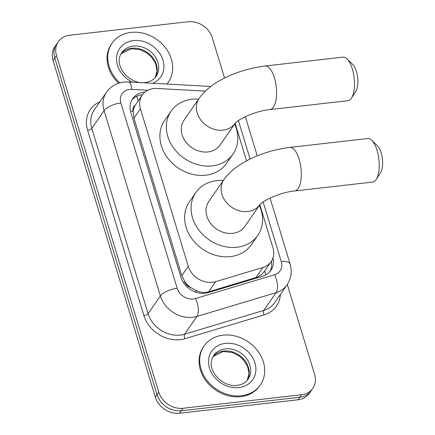 <?xml version="1.0" encoding="UTF-8"?>
<svg xmlns="http://www.w3.org/2000/svg" width="435" height="435" viewBox="0 0 435 435"><rect width="100%" height="100%" fill="white"/><g stroke="black" fill="none" stroke-linecap="round" stroke-linejoin="round"><path stroke-width="0.65" d="M205.353 91.105L156.948 88.463A20.543 17.112 34.7 0 0 153.62 88.561A20.543 17.112 34.7 0 0 142.245 95.037A20.543 17.112 34.7 0 0 140.44 108.853L188.268 266.28A20.543 17.112 34.7 0 0 215.651 281.673L262.919 267.454A20.543 17.112 34.7 0 0 271.13 261.62A20.543 17.112 34.7 0 0 272.935 247.803L259.847 204.716M190.622 287.475A20.543 17.112 -145.3 0 1 185.027 282.01L185.125 282.331A6.846 5.704 34.7 0 0 190.622 287.475L195.516 290.281C199.959 292.456 204.33 292.962 208.642 291.803L255.91 277.584C259.521 276.426 262.414 274.251 264.594 271.065A20.543 9.467 -106.7 0 1 265.801 274.92M142.245 95.037L135.247 105.21A6.846 5.704 34.7 0 0 133.137 111.219A20.543 7.841 163.1 0 0 130.598 111.583M133.137 111.219L133.235 111.539A20.543 17.112 -145.3 0 1 135.247 105.21M133.235 111.539L133.958 118.222L181.786 275.649L185.027 282.01M246.531 160.896L235.117 123.328C239.141 118.45 257.232 110.631 269.994 109.56L347.908 100.692A21.913 8.782 -96.5 0 0 351.475 98.065A21.913 8.782 -96.5 0 0 352.328 68.947A21.913 8.782 -96.5 0 0 347.016 58.91A21.913 8.782 -96.5 0 0 342.949 57.148L265.035 66.022A21.913 8.782 83.5 0 1 274.414 77.822A21.913 8.782 83.5 0 1 269.994 109.56M287.279 284.474L314.625 374.486A20.543 17.112 -145.3 0 1 312.819 388.303A20.543 17.112 -145.3 0 1 301.444 394.779L183.015 408.264L181.292 410.76A20.543 17.112 -145.3 0 1 157.073 394.719L54.777 58.024A20.543 17.112 -145.3 0 1 56.583 44.207A20.543 17.112 -145.3 0 0 54.777 58.024L157.073 394.719A20.543 17.112 -145.3 0 0 181.292 410.76L299.72 397.275L181.292 410.76L179.568 413.25A20.543 17.112 -145.3 0 1 155.349 397.209L53.054 60.514A20.543 17.112 -145.3 0 1 54.859 46.697L58.306 41.711A20.543 17.112 -145.3 0 1 69.682 35.235L188.11 21.75A20.543 17.112 -145.3 0 1 212.329 37.791L224.569 78.072M312.819 388.303L311.09 390.793A20.543 17.112 -145.3 0 1 299.72 397.275A20.543 17.112 -145.3 0 0 311.09 390.793L309.367 393.289A20.543 17.112 -145.3 0 1 297.997 399.765L179.568 413.25M144.931 92.117A20.543 17.112 34.7 0 0 144.028 92.198A20.543 17.112 34.7 0 0 132.653 98.68A20.543 17.112 34.7 0 0 130.848 112.496L180.889 277.204A20.543 17.112 34.7 0 0 208.273 292.597L262.631 276.241A20.543 17.112 34.7 0 0 270.842 270.412A20.543 17.112 34.7 0 0 272.99 257.857M131.859 99.968A20.543 17.112 -145.3 0 1 142.305 94.689A20.543 17.112 -145.3 0 1 142.506 94.667M183.015 408.264A20.543 17.112 -145.3 0 1 158.797 392.229L56.501 55.528A20.543 17.112 -145.3 0 1 58.306 41.711M271.429 261.169A20.543 17.112 -145.3 0 1 269.912 271.609M119.832 82.84A34.234 28.514 -145.3 0 1 112.056 43.201A34.234 28.514 -145.3 0 1 131.011 32.402A34.234 28.514 -145.3 0 1 165.735 48.144A34.234 28.514 -145.3 0 1 168.367 82.161A34.234 28.514 -145.3 0 1 166.915 84.053M118.581 83.215A34.234 28.514 -145.3 0 1 111.414 44.136L112.056 43.201M168.367 82.161L167.72 83.096A34.234 28.514 -145.3 0 1 167.018 84.058M241.403 395.741A34.234 28.514 -145.3 0 1 206.685 380.005A34.234 28.514 -145.3 0 1 204.053 345.983A34.234 28.514 -145.3 0 1 223.008 335.184A34.234 28.514 -145.3 0 1 257.727 350.925A34.234 28.514 -145.3 0 1 260.358 384.942A34.234 28.514 -145.3 0 1 241.403 395.741M260.358 384.942L259.711 385.878A34.234 28.514 -145.3 0 1 240.756 396.676A34.234 28.514 -145.3 0 1 206.038 380.94A34.234 28.514 -145.3 0 1 203.406 346.918L204.053 345.983M347.016 58.91L352.752 64.451A15.062 6.036 83.5 0 1 356.406 71.356A15.062 6.036 83.5 0 1 355.819 91.372L351.475 98.065M199.165 98.277L184.07 120.093A21.913 18.248 34.7 0 0 185.756 141.864A21.913 18.248 34.7 0 0 207.979 151.935A21.913 18.248 34.7 0 0 220.11 145.024L235.145 123.29A21.913 18.248 34.7 0 1 223.068 130.125A21.913 18.248 34.7 0 1 197.234 113.018A21.913 18.248 34.7 0 1 199.165 98.277C211.519 80.763 239.342 69.285 265.035 66.022M234.623 124.046A37.66 31.369 -145.3 0 1 233.057 153.985A37.66 31.369 -145.3 0 1 212.209 165.865A37.66 31.369 -145.3 0 1 174.016 148.552A37.66 31.369 -145.3 0 1 171.118 111.132A37.66 31.369 -145.3 0 1 191.971 99.251A37.66 31.369 -145.3 0 1 198.588 99.109M233.057 153.985L226.591 163.332A37.66 31.369 -145.3 0 1 205.739 175.213A37.66 31.369 -145.3 0 1 167.551 157.9A37.66 31.369 -145.3 0 1 164.653 120.479L171.118 111.132M371.746 140.298L377.482 145.839A15.062 6.036 83.5 0 1 381.131 152.745A15.062 6.036 83.5 0 1 380.543 172.76L376.204 179.454A21.913 8.782 -96.5 0 0 377.058 150.336A21.913 8.782 -96.5 0 0 371.746 140.298A21.913 8.782 -96.5 0 0 367.678 138.537L289.764 147.411A21.913 8.782 83.5 0 1 299.144 159.21A21.913 8.782 83.5 0 1 294.723 190.949L372.637 182.08A21.913 8.782 -96.5 0 0 376.204 179.454M259.929 204.602L259.853 204.706A21.913 18.248 34.7 0 1 247.798 211.513A21.913 18.248 34.7 0 1 221.964 194.407A21.913 18.248 34.7 0 1 223.889 179.666L208.8 201.481A21.913 18.248 34.7 0 0 210.486 223.253A21.913 18.248 34.7 0 0 232.703 233.323A21.913 18.248 34.7 0 0 244.834 226.412L259.874 204.678M259.352 205.434A37.66 31.369 -145.3 0 1 257.786 235.373A37.66 31.369 -145.3 0 1 236.934 247.254A37.66 31.369 -145.3 0 1 198.746 229.941A37.66 31.369 -145.3 0 1 195.848 192.52A37.66 31.369 -145.3 0 1 216.695 180.639A37.66 31.369 -145.3 0 1 223.313 180.498M257.786 235.373L251.316 244.72A37.66 31.369 -145.3 0 1 230.468 256.601A37.66 31.369 -145.3 0 1 192.275 239.288A37.66 31.369 -145.3 0 1 189.377 201.867L195.848 192.52M196.277 292.315A20.543 9.467 -106.7 0 0 195.516 290.281M138.091 101.04A20.543 6.748 -86.9 0 0 136.585 96.342M185.125 282.331A20.543 7.841 163.1 0 0 183.412 282.56M133.958 118.222L140.44 108.853M255.91 277.584L262.919 267.454M208.642 291.803L215.651 281.673M181.786 275.649L188.268 266.28M155.349 397.209L158.797 392.229M53.054 60.514L56.501 55.528M297.997 399.765L301.444 394.779M147.802 90.257L131.87 89.382A13.697 11.408 34.7 0 0 129.652 89.447A13.697 11.408 34.7 0 0 120.865 102.975L177.165 288.28A13.697 11.408 34.7 0 0 193.309 298.976A13.697 11.408 34.7 0 0 195.418 298.546L274.594 274.724A13.697 11.408 34.7 0 0 281.271 261.625L263.153 201.987M274.594 274.724A13.697 6.313 -106.7 0 1 276.073 292.641L196.897 316.457A27.389 22.81 -145.3 0 1 192.678 317.316A27.389 22.81 -145.3 0 1 160.384 295.93L104.085 110.631A27.389 22.81 -145.3 0 1 106.493 92.209L94.205 109.968A27.389 22.81 34.7 0 0 91.796 128.39L148.096 313.695A27.389 22.81 34.7 0 0 180.389 335.08A27.389 22.81 34.7 0 0 184.603 334.216L263.784 310.4A27.389 22.81 34.7 0 0 274.73 302.624L287.018 284.86A27.389 22.81 -145.3 0 1 276.073 292.641L263.784 310.4A3.426 1.577 73.3 0 0 264.154 314.88L184.973 338.696A30.814 25.665 -145.3 0 1 143.903 315.609L87.604 130.304A3.426 1.305 163.1 0 0 91.796 128.39L104.085 110.631A13.697 5.225 -16.9 0 1 120.865 102.975M184.973 338.696A3.426 1.577 73.3 0 1 184.603 334.216L196.897 316.457A13.697 6.313 -106.7 0 0 195.418 298.546M87.604 130.304A30.814 25.665 -145.3 0 1 99.816 101.855M280.341 294.511A30.814 25.665 -145.3 0 1 264.154 314.88M177.165 288.28A13.697 5.225 -16.9 0 0 160.384 295.93L148.096 313.695A3.426 1.305 163.1 0 1 143.903 315.609M250.109 159.058L238.423 120.598M281.271 261.625A13.697 5.225 -16.9 0 1 290.063 263.876L270.075 198.083M131.87 89.382A13.697 4.497 -86.9 0 0 128.303 81.943L210.866 86.451M121.756 52.673A20.869 17.384 -145.3 0 1 133.311 46.094A20.869 17.384 -145.3 0 1 154.474 55.685A20.869 17.384 -145.3 0 1 156.083 76.424C153.751 79.817 150.113 81.862 145.165 82.558C129.82 84.912 112.524 65.576 121.756 52.673M132.479 82.171A24.98 20.804 -145.3 0 1 116.509 58.415A24.98 20.804 -145.3 0 1 133.501 40.591A24.98 20.804 -145.3 0 1 161.842 57.137A24.98 20.804 -145.3 0 1 152.756 83.275M121.071 53.777A20.869 17.384 -145.3 0 1 131.8 48.274A20.869 17.384 -145.3 0 1 152.473 57.235A20.869 17.384 -145.3 0 1 155.295 77.452M213.748 355.46A20.869 17.384 -145.3 0 1 225.303 348.875A20.869 17.384 -145.3 0 1 246.471 358.473A20.869 17.384 -145.3 0 1 248.075 379.211C245.748 382.604 242.105 384.649 237.157 385.345C221.812 387.694 204.515 368.363 213.748 355.46M238.918 387.558A24.98 20.804 -145.3 0 1 209.469 368.053A24.98 20.804 -145.3 0 1 225.493 343.373A24.98 20.804 -145.3 0 1 254.943 362.877A24.98 20.804 -145.3 0 1 238.918 387.558M213.063 356.559A20.869 17.384 -145.3 0 1 223.797 351.056A20.869 17.384 -145.3 0 1 244.47 360.022A20.869 17.384 -145.3 0 1 247.287 380.233M264.485 271.228L271.13 261.62M128.303 81.943L123.79 82.074C116.488 82.993 110.718 86.375 106.493 92.209M287.018 284.86C291.227 278.433 292.244 271.44 290.063 263.876M257.248 155.86L245.345 116.694M155.273 77.473L157.008 70.845L155.681 63.798L151.462 57.023L146.764 52.901L140.157 49.672L131.163 48.72L121.055 53.804M247.265 380.261L248.999 373.627L247.673 366.585L243.459 359.81L238.761 355.683L232.149 352.459L223.155 351.507L213.047 356.591M223.889 179.666C236.243 162.152 264.067 150.673 289.764 147.411M259.853 204.706C263.871 199.839 281.956 192.02 294.723 190.949"/></g></svg>
